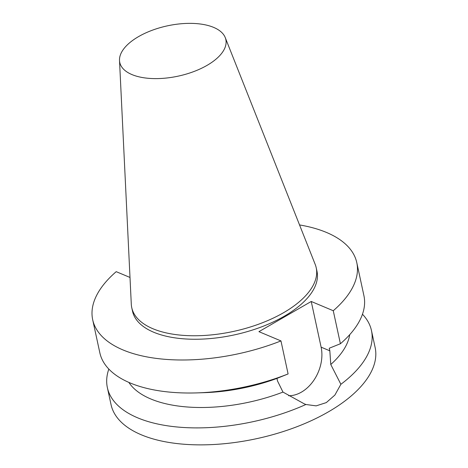<?xml version="1.0" encoding="UTF-8"?>
<svg xmlns="http://www.w3.org/2000/svg" width="468" height="468" viewBox="0 0 468 468"><rect width="100%" height="100%" fill="white"/><g stroke="black" fill="none" stroke-linecap="round" stroke-linejoin="round"><path stroke-width="0.7" d="M330.771 364.502L340.885 384.292L334.883 395.068L326.313 402.597L316.169 405.867L305.891 404.492L304.194 403.796L282.976 392.09L277.53 381.01L276.962 378.407L288.101 373.938L280.964 340.915L258.933 331.66L311.238 301.468L333.263 310.729L340.406 343.746L329.267 348.215L329.829 350.819L330.771 364.502A114.835 54.44 -12.2 0 0 349.731 334.655M311.238 301.468L321.118 347.157A34.72 25.313 -67.2 0 1 288.621 395.729M108.828 369.071A135.1 64.052 -12.2 0 0 107.371 387.639L111.039 404.615A135.1 64.052 -12.2 0 0 141.33 434.807A135.1 64.052 -12.2 0 0 294.746 427.547A135.1 64.052 -12.2 0 0 375.137 347.519L371.463 330.543A135.1 64.052 -12.2 0 0 362.466 314.233M107.371 387.639A135.1 64.052 -12.2 0 0 137.662 417.83A135.1 64.052 -12.2 0 0 305.891 404.492M340.885 384.292A135.1 64.052 -12.2 0 0 371.463 330.543M128.864 382.409A114.835 54.44 -12.2 0 0 282.976 392.09M129.999 277.454L116.21 271.662A135.1 64.052 -12.2 0 0 92.687 319.743L99.83 352.761A135.1 64.052 -12.2 0 0 196.847 392.898L204.276 392.664A114.835 54.44 -12.2 0 0 276.962 378.407M196.847 392.898A135.1 64.052 -12.2 0 0 288.101 373.938M92.687 319.743A135.1 64.052 -12.2 0 0 280.964 340.915M333.263 310.729A135.1 64.052 -12.2 0 0 356.786 262.642A135.1 64.052 -12.2 0 0 299.543 224.932M119.51 60.442L131.292 304.153A94.366 44.741 -12.2 0 0 131.748 307.646L132.502 311.132A94.366 44.741 -12.2 0 0 153.662 332.221A94.366 44.741 -12.2 0 0 260.822 327.15A94.366 44.741 -12.2 0 0 316.971 271.253L316.216 267.76A94.366 44.741 -12.2 0 0 315.192 264.391L225.243 37.586A54.253 25.722 -12.2 0 0 167.369 25.851A54.253 25.722 -12.2 0 0 119.51 60.442A54.253 25.722 -12.2 0 0 131.941 74.576A54.253 25.722 -12.2 0 0 195.46 70.925A54.253 25.722 -12.2 0 0 225.243 37.586M340.406 343.746A135.1 64.052 -12.2 0 0 363.923 295.665L356.786 262.642M131.748 307.646A94.366 44.741 -12.2 0 0 152.907 328.735A94.366 44.741 -12.2 0 0 260.068 323.663A94.366 44.741 -12.2 0 0 316.216 267.76M321.118 347.157L329.829 350.819"/></g></svg>
